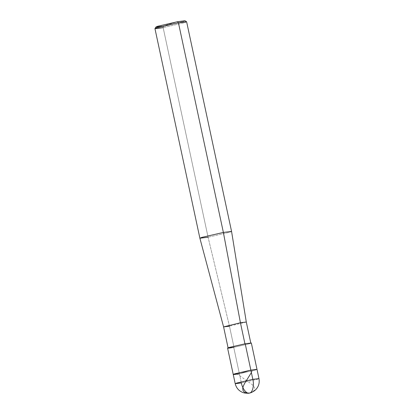 <?xml version="1.0" encoding="UTF-8"?>
<svg xmlns="http://www.w3.org/2000/svg" width="414" height="414" viewBox="0 0 414 414"><rect width="100%" height="100%" fill="white"/><g stroke="black" fill="none" stroke-linecap="round" stroke-linejoin="round"><path stroke-width="0.31" stroke-dasharray="2.07 1.55" d="M249.642 393.015C246.915 394.433 242.366 388.896 241.362 382.945L239.385 373.718L255.526 370.012L257.001 369.376L255.526 370.012L239.385 373.718L250.853 370.126L239.385 373.718L241.362 382.945L257.503 379.24L258.978 378.603L257.503 379.24L241.362 382.945L235.214 383.7M251.345 343.009L249.87 343.646L233.729 347.351L239.385 373.718L255.526 370.012C258.32 369.05 256.763 369.091 250.853 370.126C256.763 369.091 258.32 369.05 255.526 370.012L239.385 373.718L233.237 374.468M162.179 26.336L177.518 21.709L163.499 26.098L163.147 27.614L208.082 237.217L229.465 326.18L233.988 347.274L233.729 347.351L249.87 343.646C252.669 342.688 251.112 342.725 245.202 343.765L244.943 343.843C250.594 342.849 252.079 342.813 249.409 343.734L233.988 347.274L249.409 343.734L250.817 343.123L245.202 343.765M239.385 373.718L250.853 370.126L239.385 373.718L233.729 347.351L227.586 348.107M246.299 322.03L229.465 326.18L246.299 322.035M231.566 231.431L229.599 232.275L208.082 237.217L229.599 232.275L231.566 231.426M186.631 21.823L184.665 22.672L163.147 27.614L184.665 22.672L186.6 21.787M185.001 20.752L183.226 21.569L163.499 26.098C169.481 25.042 180.328 22.547 183.226 21.569C186.647 20.395 184.742 20.441 177.518 21.709M233.729 347.351L233.988 347.274C228.337 348.267 226.851 348.303 229.522 347.382L244.943 343.843L228.114 347.993L233.988 347.274L229.465 326.18L223.591 326.9M229.465 326.18L208.082 237.217L199.884 238.221M208.082 237.217L163.147 27.614L154.95 28.618M163.147 27.614L163.499 26.098L156 26.972M251.381 372.584L252.861 369.79M249.699 392.995C255.728 390.909 256.287 387.908 251.37 383.98L237.382 374.085"/><path stroke-width="0.62" d="M235.214 383.7L227.586 348.107L229.061 347.47L245.202 343.765L250.853 370.126L234.712 373.832L233.237 374.468L234.712 373.832L250.853 370.126L234.712 373.832C231.918 374.794 233.475 374.758 239.385 373.718C233.475 374.758 231.918 374.794 234.712 373.832L250.853 370.126L257.001 369.376L250.853 370.126L252.83 379.353L258.978 378.603L252.83 379.353L245.202 343.765L251.345 343.009L258.978 378.603C259.832 383.483 258.352 387.535 254.538 390.754C249.808 393.709 249.57 392.819 249.29 393.103L249.642 393.015C252.592 392.658 254.346 385.144 252.83 379.353C254.346 385.144 252.592 392.658 249.642 393.015L249.29 393.103C249.057 393.362 247.432 393.331 244.405 393C239.525 391.665 236.461 388.565 235.214 383.7L236.689 383.064L252.83 379.353L236.689 383.064L235.214 383.7L241.362 382.945C242.366 388.896 246.915 394.433 249.642 393.015M228.114 347.993L223.591 326.9L199.884 238.221L154.95 28.618L156.916 27.769L178.439 22.827L156.916 27.769L154.965 28.571L156 26.972L157.791 26.237L177.518 21.709L185.001 20.752L186.6 21.787L178.439 22.827L223.374 232.43L201.851 237.372L199.884 238.221L201.851 237.372L223.374 232.43L231.566 231.431L223.374 232.43L240.425 322.749L223.591 326.9L240.425 322.749L246.299 322.03L240.425 322.749L244.943 343.843L240.425 322.749L223.374 232.43L178.439 22.827L177.518 21.709L157.791 26.237L156.337 27.107L162.179 26.336M177.518 21.709L178.439 22.827L186.631 21.823L231.566 231.426L246.299 322.035L250.817 343.123M233.237 374.468L239.385 373.718M245.202 343.765L229.061 347.47C226.261 348.428 227.819 348.391 233.729 347.351M223.591 326.9L229.465 326.18M199.884 238.221L208.082 237.217M154.965 28.571L157.139 28.582L163.147 27.614M249.58 393.031L246.599 393.062L244.327 392.151L243.054 390.609L242.744 388.404L243.328 386.071L244.602 383.436L251.381 372.584"/></g></svg>
